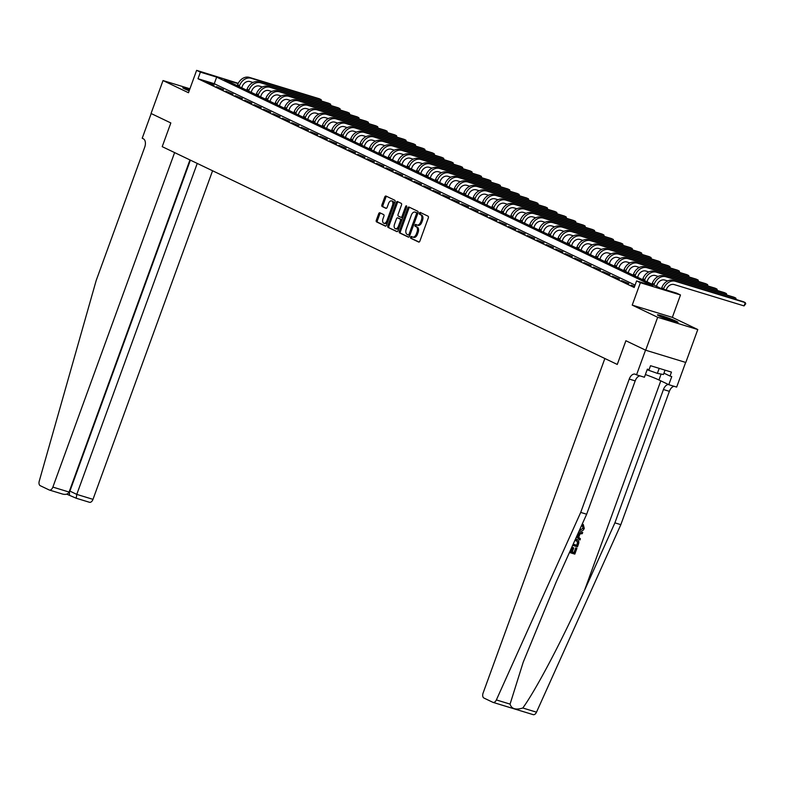 <?xml version="1.0" encoding="UTF-8"?>
<svg xmlns="http://www.w3.org/2000/svg" width="785" height="785" viewBox="0 0 785 785"><rect width="100%" height="100%" fill="white"/><g stroke="black" fill="none" stroke-linecap="round" stroke-linejoin="round"><path stroke-width="1.18" d="M410.604 237.129A0.962 0.569 -73 0 0 410.8 238.287L418.66 242.045A1.384 0.814 -73 0 0 418.729 242.074A1.384 0.814 -73 0 0 419.867 241.113L428.335 217.847A1.384 0.814 -73 0 0 428.07 216.199L420.201 212.431A0.962 0.569 -73 0 0 419.543 214.246L420.564 214.727A4.416 2.61 -73 0 1 421.427 219.996L420.721 221.939A4.416 2.61 -73 0 1 417.061 225.03A4.416 2.61 -73 0 1 416.845 224.942L415.834 224.451A0.962 0.569 -73 0 0 415.167 226.266L416.187 226.747A4.416 2.61 -73 0 1 417.051 232.017L416.344 233.959A4.416 2.61 -73 0 1 412.684 237.05A4.416 2.61 -73 0 1 412.468 236.962L411.458 236.471A0.962 0.569 -73 0 0 410.604 237.129M412.184 236.825A0.962 0.569 -73 0 0 411.88 238.62L419.072 242.055M420.937 212.784A0.962 0.569 -73 0 0 420.632 214.57L421.653 215.061L420.564 214.727M416.56 224.804A0.962 0.569 -73 0 0 416.256 226.59L417.277 227.081L416.187 226.747M189.676 89.441A10.961 0.785 20 0 0 182.777 87.714A10.961 0.785 20 0 0 184.622 88.882A10.961 0.785 20 0 0 189.175 90.825M659.282 316.051A10.961 0.785 20 0 0 670.694 320.506A10.961 0.785 20 0 0 678.034 322.39A10.961 0.785 20 0 0 676.199 321.222A10.961 0.785 20 0 0 664.787 316.767A10.961 0.785 20 0 0 657.438 314.893A10.961 0.785 20 0 0 659.282 316.051M379.901 212.794A1.384 0.814 -73 0 0 379.832 212.774A1.384 0.814 -73 0 0 378.694 213.736L376.309 220.261A1.384 0.814 -73 0 0 376.584 221.91L385.317 226.09A1.384 0.814 -73 0 0 385.386 226.119A1.384 0.814 -73 0 0 386.524 225.148L394.992 201.882A1.384 0.814 -73 0 0 394.727 200.234L385.994 196.054A1.384 0.814 -73 0 0 385.926 196.034A1.384 0.814 -73 0 0 384.778 196.996L381.912 204.885A1.384 0.814 -73 0 0 382.177 206.524L385.916 208.319A1.384 0.814 -73 0 0 385.984 208.339A1.384 0.814 -73 0 0 387.133 207.377L388.555 203.472A3.689 2.178 -73 0 1 391.607 200.891A3.689 2.178 -73 0 1 392.51 205.366L386.936 220.683A3.689 2.178 -73 0 1 383.885 223.264A3.689 2.178 -73 0 1 382.982 218.789L383.904 216.238A1.384 0.814 -73 0 0 383.639 214.59L379.901 212.794M635.075 285.102L214.266 83.701L197.997 78.735L200.391 72.151L196.623 70.346L238.257 83.328M189.95 159.934L69.08 492.048C67.863 494.295 65.538 494.923 62.123 493.922L49.377 490.036A4.219 2.492 -73 0 1 49.17 489.958L40.231 485.689A4.219 2.492 -73 0 1 39.25 481.146L96.182 280.51L144.715 147.178A7.026 4.151 -73 0 0 143.341 138.788L142.213 138.248L151.191 113.55L170.836 122.951L151.044 113.482L163.025 80.561L188.478 92.738L196.623 70.346M645.682 350.218L657.673 317.287L697.786 329.543L685.805 362.464L645.682 350.218L625.89 340.739L617.265 364.446L162.21 146.658L170.836 122.951L162.21 146.658L174.613 152.594L52.87 487.092L69.08 492.048M697.786 329.543L672.343 317.366L632.219 305.11L657.673 317.287M632.219 305.11L640.364 282.728L636.596 280.922L652.865 285.887L216.66 77.116L200.391 72.151M197.997 78.735L634.202 287.506L636.596 280.922M399.329 231.281A1.384 0.814 -73 0 0 399.604 232.929L408.337 237.109A1.384 0.814 -73 0 0 408.406 237.129A1.384 0.814 -73 0 0 409.544 236.167L418.012 212.902A1.384 0.814 -73 0 0 417.748 211.253L409.014 207.073A1.384 0.814 -73 0 0 408.946 207.044A1.384 0.814 -73 0 0 407.798 208.015L399.329 231.281L400.419 231.614A1.384 0.814 -73 0 0 400.684 233.263L408.75 237.119M396.827 231.595L388.094 227.414A1.384 0.814 -73 0 1 387.819 225.776L396.288 202.501A1.384 0.814 -73 0 1 397.436 201.539A1.384 0.814 -73 0 1 397.504 201.568L401.243 203.354A1.384 0.814 -73 0 1 401.508 205.003L398.073 214.442A1.384 0.814 -73 0 0 398.348 216.081L400.821 217.268A1.384 0.814 -73 0 0 400.89 217.298A1.384 0.814 -73 0 0 402.038 216.336L405.609 206.514A0.962 0.569 -73 0 1 406.65 207.005L398.034 230.662A1.384 0.814 -73 0 1 396.896 231.624A1.384 0.814 -73 0 1 396.827 231.595L396.965 231.644M189.921 88.774L163.025 80.561M634.623 286.348L631.062 285.112L634.476 286.741M628.863 283.591L621.632 280.598L628.863 283.591M619.443 279.077L612.212 276.084L619.443 279.077M610.014 274.573L602.782 271.571L610.014 274.573M600.594 270.06L593.352 267.067L600.594 270.06M591.164 265.546L583.932 262.553L591.164 265.546M581.744 261.032L574.502 258.039L581.744 261.032M572.314 256.528L565.082 253.535L572.314 256.528M562.894 252.014L555.652 249.022L562.894 252.014M553.464 247.501L546.232 244.508L553.464 247.501M544.044 242.997L536.803 239.994L544.044 242.997M534.614 238.483L527.383 235.49L534.614 238.483M525.185 233.969L517.953 230.976L525.185 233.969M515.765 229.456L508.533 226.463L515.765 229.456M506.335 224.952L499.103 221.959L506.335 224.952M496.915 220.438L489.683 217.445L496.915 220.438M487.485 215.924L480.253 212.931L487.485 215.924M478.065 211.42L470.823 208.417L478.065 211.42M468.635 206.906L461.403 203.914L468.635 206.906M459.215 202.393L451.974 199.4L459.215 202.393M449.785 197.879L442.554 194.886L449.785 197.879M440.365 193.375L433.124 190.382L440.365 193.375M430.936 188.861L423.704 185.868L430.936 188.861M421.516 184.347L414.274 181.355L421.516 184.347M412.086 179.844L404.854 176.841L412.086 179.844M402.656 175.33L395.424 172.337L402.656 175.33M393.236 170.816L386.004 167.823L393.236 170.816M383.806 166.302L376.574 163.309L383.806 166.302M374.386 161.798L367.144 158.805L374.386 161.798M364.956 157.285L357.724 154.292L364.956 157.285M355.536 152.771L348.295 149.778L355.536 152.771M346.106 148.257L338.875 145.264L346.106 148.257M336.686 143.753L329.445 140.76L336.686 143.753M327.257 139.239L320.025 136.247L327.257 139.239M317.837 134.726L310.595 131.733L317.837 134.726M308.407 130.222L301.175 127.229L308.407 130.222M298.977 125.708L291.745 122.715L298.977 125.708M289.557 121.194L282.325 118.201L289.557 121.194M280.127 116.68L272.895 113.688L280.127 116.68M270.707 112.176L263.475 109.184L270.707 112.176M261.277 107.663L254.046 104.67L261.277 107.663M251.857 103.149L244.616 100.156L251.857 103.149M242.428 98.645L235.196 95.652L242.428 98.645M233.008 94.131L225.766 91.138L233.008 94.131M223.578 89.618L216.346 86.625L223.578 89.618M214.158 85.104L206.916 82.111L214.158 85.104M238.09 83.661L224.255 79.442L660.45 288.203L676.719 293.178L680.487 294.974L640.364 282.728M672.343 317.366L680.487 294.974M214.266 83.701L216.66 77.116M413.558 237.296A4.416 2.61 -73 0 0 413.774 237.374A4.416 2.61 -73 0 0 417.434 234.293L416.344 233.959M417.277 227.081A4.416 2.61 -73 0 1 418.14 232.35L417.434 234.293M417.934 225.275A4.416 2.61 -73 0 0 418.15 225.354A4.416 2.61 -73 0 0 421.81 222.273L420.721 221.939M421.653 215.061A4.416 2.61 -73 0 1 422.516 220.33L421.81 222.273M409.682 207.397A1.384 0.814 -73 0 0 408.887 208.349L400.419 231.614M408.18 234.911A0.962 0.569 -73 0 0 409.024 234.254L416.462 213.824A0.962 0.569 -73 0 0 416.276 212.676L415.196 212.156A4.416 2.61 -73 0 0 414.98 212.078A4.416 2.61 -73 0 0 411.32 215.168L406.247 229.122A4.416 2.61 -73 0 0 407.111 234.391L408.18 234.911M408.278 234.941L409.26 235.235A0.962 0.569 -73 0 0 410.113 234.578L409.024 234.254M415.844 212.352A4.416 2.61 -73 0 1 416.07 212.411A4.416 2.61 -73 0 1 416.286 212.49L417.355 213.01A0.962 0.569 -73 0 1 417.541 214.158L410.113 234.578M397.239 231.614L388.094 227.414M398.172 201.882A1.384 0.814 -73 0 0 397.377 202.834L388.909 226.1A1.384 0.814 -73 0 0 389.174 227.748M400.958 217.317L401.91 217.602A1.384 0.814 -73 0 0 401.979 217.631A1.384 0.814 -73 0 0 403.117 216.66L406.699 206.838A0.962 0.569 -73 0 0 406.699 206.838L405.609 206.514M394.512 224.225A3.689 2.178 -73 0 0 395.414 228.71A3.689 2.178 -73 0 0 398.466 226.129L400.438 220.732A1.384 0.814 -73 0 0 400.164 219.084L397.681 217.896A1.384 0.814 -73 0 0 397.622 217.867A1.384 0.814 -73 0 0 396.474 218.829L394.512 224.225M395.414 228.71L396.494 229.034A3.689 2.178 -73 0 0 399.555 226.453L398.466 226.129M398.633 218.181A1.384 0.814 -73 0 1 398.701 218.201A1.384 0.814 -73 0 1 398.77 218.23L401.253 219.417A1.384 0.814 -73 0 1 401.518 221.056L399.555 226.453M383.885 223.264L384.964 223.597A3.689 2.178 -73 0 0 388.025 221.017L386.936 220.683M391.607 200.891L392.696 201.215A3.689 2.178 -73 0 1 393.599 205.699L388.025 221.017M386.662 196.378A1.384 0.814 -73 0 0 385.867 197.329L383.001 205.209A1.384 0.814 -73 0 0 383.266 206.857L386.338 208.329M380.568 213.118A1.384 0.814 -73 0 0 379.773 214.069L377.399 220.595A1.384 0.814 -73 0 0 377.663 222.243L385.729 226.1M666.19 289.959L666.357 289.498A7.026 5.642 -64.4 0 1 674.178 284.562L744.062 305.905L745.269 302.617L675.375 281.275A10.539 8.468 115.6 0 0 663.649 288.664L663.482 289.125M744.062 305.905L745.75 303.766L745.269 302.617L743.375 301.715L673.491 280.373A10.539 8.468 115.6 0 0 661.765 287.761L661.49 288.517M569.939 551.384L571.47 551.855L572.981 547.704L573.737 547.93L572.226 552.081L574.473 552.768L576.582 548.175A18.3 1.315 20 0 0 575.719 547.891L574.021 552.552A18.3 1.315 20 0 0 572.255 551.992M573.737 547.93L573.129 547.645A18.3 1.315 20 0 0 572.383 547.41L570.872 551.57A18.3 1.315 20 0 0 569.979 551.306M576.582 539.295L575.945 539.04L576.582 539.285M579.958 529.904L583.481 528.266L582.666 525.558L583.284 524.508L582.715 524.233L582.077 525.273L583.049 528.06L580.871 529.796M580.714 512.409L629.246 379.076A7.026 4.151 107 0 1 635.075 374.16A7.026 4.151 107 0 1 635.418 374.298L636.547 374.837L645.535 350.139L625.89 340.739L617.265 364.446L604.862 358.51L483.109 693.008A4.219 2.492 -73 0 0 483.933 698.042L492.872 702.32A4.219 2.492 -73 0 0 493.078 702.398A4.219 2.492 -73 0 0 496.375 699.926L580.714 512.409L586.66 514.224L556.261 581.803L523.212 662.206L510.073 704.106C511.477 708.894 515.725 710.189 522.81 708.001C536.332 689.397 563.316 637.979 584.511 590.428L614.9 522.849L663.433 389.517A7.026 4.151 107 0 1 668.398 384.493M576.445 536.93L579.958 540.002L576.533 536.734M578.143 533.152L582.696 532.465L578.329 532.75M614.9 522.849L620.837 524.665L669.369 391.332A7.026 4.151 107 0 1 674.158 386.318M639.971 375.878A7.026 4.151 107 0 0 635.183 380.892L586.66 514.224M522.81 708.001L536.498 712.181L620.837 524.665M636.547 374.837L644.407 377.232L647.36 369.136L649.087 369.666L650.529 365.712L671.46 372.11L670.017 376.054L671.754 376.584L668.81 384.689L676.67 387.093L685.648 362.415M645.388 374.553A15.808 1.138 -160 0 1 658.968 379.979L668.81 384.689M536.498 712.181A4.219 2.492 107 0 1 533.201 714.654A4.219 2.492 107 0 1 532.995 714.566M663.943 373.15L670.017 376.054M582.666 525.558L582.077 525.273M583.284 524.508L584.276 528.393C583.216 530.768 581.646 531.641 579.556 531.023L579.163 530.886M582.696 532.465L582.264 533.653L579.938 533.937L578.712 537.303L580.39 538.814L579.958 540.002M576.975 535.743L578.084 536.744L579.065 534.045L577.662 534.222M578.329 534.134L577.554 536.263M575.444 539.138L576.543 539.334C578.633 539.952 579.281 541.513 578.506 543.985L577.475 546.821L572.658 545.349M573.148 544.26L577.132 545.477L577.937 541.836L574.944 540.266M576.749 540.679L576.121 540.443M577.132 545.477L576.681 545.261A18.3 1.315 20 0 0 573.187 544.172M577.721 543.848L577.269 543.632L576.681 545.261M577.937 541.836L577.436 541.601L577.269 543.632M576.916 548.342L574.816 554.112L569.449 552.473M572.981 547.704L572.383 547.41M571.47 551.855L570.872 551.57M197.241 163.427L76.773 494.393L92.993 499.348A4.219 2.492 107 0 1 89.5 502.292A4.219 2.492 107 0 1 89.284 502.214M212.578 170.767L92.993 499.348M49.377 490.036A4.219 2.492 -73 0 0 52.87 487.092M190.382 160.14L69.914 491.106L76.773 494.393L76.224 498.239L89.5 502.292M66.715 494.148L76.224 498.239M69.472 494.972L69.463 490.978M656.456 286.289L656.937 284.984A7.026 5.642 -64.4 0 1 664.758 280.059L667.692 280.951M735.408 299.281L735.839 298.104L733.955 297.201L664.071 275.859A10.539 8.468 115.6 0 0 652.335 283.257L652.011 284.16M736.222 299.527L735.839 298.104L665.955 276.762A10.539 8.468 115.6 0 0 654.219 284.15L653.895 285.063M647.036 281.786L647.507 280.471A7.026 5.642 -64.4 0 1 655.328 275.545L658.262 276.438M725.988 294.767L726.419 293.6L724.526 292.697L654.641 271.345A10.539 8.468 115.6 0 0 642.915 278.744L642.581 279.656M726.802 295.023L726.419 293.6L656.525 272.248A10.539 8.468 115.6 0 0 644.799 279.646L644.465 280.559M637.606 277.272L638.087 275.957A7.026 5.642 -64.4 0 1 645.898 271.031L648.842 271.934M716.558 290.264L716.99 289.086L715.106 288.183L645.211 266.841A10.539 8.468 115.6 0 0 633.485 274.23L633.161 275.142M717.372 290.509L716.99 289.086L647.105 267.744A10.539 8.468 115.6 0 0 635.369 275.133L635.045 276.045M628.186 272.758L628.657 271.453A7.026 5.642 -64.4 0 1 636.478 266.517L639.412 267.42M707.138 285.75L707.56 284.572L705.676 283.67L635.791 262.327A10.539 8.468 115.6 0 0 624.065 269.716L623.732 270.629M707.952 285.995L707.56 284.572L637.675 263.23A10.539 8.468 115.6 0 0 625.949 270.619L625.616 271.531M674.717 321.781A10.892 0.785 20 0 0 660.371 316.561M647.144 369.735L657.379 373.366L663.443 374.514L665.032 370.147M659.194 368.361L657.379 373.366M661.362 316.983A9.489 0.677 -160 0 1 673.687 321.477M186.702 89.814A9.489 0.677 -160 0 1 189.254 90.609M189.293 90.501A10.892 0.785 20 0 0 185.711 89.382M618.757 268.254L619.237 266.939A7.026 5.642 -64.4 0 1 627.048 262.013L629.992 262.906M697.708 281.236L698.14 280.059L696.256 279.156L626.361 257.814A10.539 8.468 115.6 0 0 614.635 265.212L614.302 266.115M698.522 281.481L698.14 280.059L628.245 258.716A10.539 8.468 115.6 0 0 616.519 266.115L616.196 267.018M609.327 263.74L609.808 262.425A7.026 5.642 -64.4 0 1 617.628 257.5L620.562 258.393M688.288 276.722L688.71 275.555L686.826 274.652L616.941 253.31A10.539 8.468 115.6 0 0 605.215 260.698L604.882 261.611M689.102 276.977L688.71 275.555L618.825 254.203A10.539 8.468 115.6 0 0 607.099 261.601L606.766 262.514M599.907 259.227L600.388 257.922A7.026 5.642 -64.4 0 1 608.198 252.986L611.142 253.889M678.858 272.218L679.29 271.041L677.406 270.138L607.511 248.796A10.539 8.468 115.6 0 0 595.786 256.185L595.452 257.097M679.673 272.464L679.29 271.041L609.395 249.699A10.539 8.468 115.6 0 0 597.67 257.087L597.336 258M590.477 254.713L590.958 253.408A7.026 5.642 -64.4 0 1 598.778 248.482L601.712 249.375M669.438 267.705L669.86 266.527L667.976 265.624L598.091 244.282A10.539 8.468 115.6 0 0 586.366 251.681L586.032 252.584M670.243 267.95L669.86 266.527L599.976 245.185A10.539 8.468 115.6 0 0 588.25 252.574L587.916 253.486M581.057 250.209L581.528 248.894A7.026 5.642 -64.4 0 1 589.349 243.968L592.283 244.861M660.008 263.191L660.44 262.023L658.556 261.12L588.662 239.768A10.539 8.468 115.6 0 0 576.936 247.167L576.602 248.08M660.823 263.446L660.44 262.023L590.546 240.671A10.539 8.468 115.6 0 0 578.82 248.07L578.486 248.982M571.627 245.695L572.108 244.38A7.026 5.642 -64.4 0 1 579.929 239.454L582.862 240.357M650.588 258.687L651.01 257.509L649.126 256.607L579.242 235.264A10.539 8.468 115.6 0 0 567.506 242.653L567.182 243.566M651.393 258.932L651.01 257.509L581.126 236.167A10.539 8.468 115.6 0 0 569.4 243.556L569.066 244.469M562.207 241.181L562.678 239.876A7.026 5.642 -64.4 0 1 570.499 234.941L573.433 235.843M641.159 254.173L641.59 252.996L639.706 252.093L569.812 230.751A10.539 8.468 115.6 0 0 558.086 238.14L557.752 239.052M641.973 254.418L641.59 252.996L571.696 231.654A10.539 8.468 115.6 0 0 559.97 239.042L559.636 239.955M552.777 236.677L553.258 235.363A7.026 5.642 -64.4 0 1 561.079 230.437L564.013 231.33M631.739 249.659L632.16 248.482L630.277 247.579L560.392 226.237A10.539 8.468 115.6 0 0 548.656 233.636L548.332 234.538M632.543 249.905L632.16 248.482L562.276 227.14A10.539 8.468 115.6 0 0 550.55 234.538L550.216 235.441M543.357 232.164L543.828 230.849A7.026 5.642 -64.4 0 1 551.649 225.923L554.583 226.816M622.309 245.146L622.74 243.978L620.847 243.075L550.962 221.733A10.539 8.468 115.6 0 0 539.236 229.122L538.903 230.034M623.123 245.401L622.74 243.978L552.846 222.626A10.539 8.468 115.6 0 0 541.12 230.025L540.786 230.937M533.928 227.65L534.408 226.345A7.026 5.642 -64.4 0 1 542.229 221.409L545.163 222.312M612.879 240.642L613.311 239.464L611.427 238.561L541.542 217.219A10.539 8.468 115.6 0 0 529.806 224.608L529.482 225.521M613.693 240.887L613.311 239.464L543.426 218.122A10.539 8.468 115.6 0 0 531.69 225.511L531.366 226.423M524.508 223.136L524.979 221.831A7.026 5.642 -64.4 0 1 532.799 216.905L535.733 217.798M603.459 236.128L603.881 234.95L601.997 234.048L532.112 212.706A10.539 8.468 115.6 0 0 520.386 220.104L520.053 221.007M604.273 236.373L603.881 234.95L533.996 213.608A10.539 8.468 115.6 0 0 522.27 220.997L521.937 221.91M515.078 218.632L515.559 217.317A7.026 5.642 -64.4 0 1 523.369 212.392L526.313 213.285M594.029 231.614L594.461 230.437L592.577 229.544L522.682 208.192A10.539 8.468 115.6 0 0 510.957 215.59L510.623 216.503M594.844 231.869L594.461 230.437L524.576 209.095A10.539 8.468 115.6 0 0 512.841 216.493L512.517 217.406M505.648 214.119L506.129 212.804A7.026 5.642 -64.4 0 1 513.949 207.878L516.883 208.781M584.609 227.11L585.031 225.933L583.147 225.03L513.262 203.688A10.539 8.468 115.6 0 0 501.536 211.077L501.203 211.989M585.424 227.356L585.031 225.933L515.146 204.591A10.539 8.468 115.6 0 0 503.42 211.979L503.087 212.892M496.228 209.605L496.709 208.3A7.026 5.642 -64.4 0 1 504.519 203.364L507.463 204.267M575.179 222.597L575.611 221.419L573.727 220.516L503.833 199.174A10.539 8.468 115.6 0 0 492.107 206.563L491.773 207.475M575.994 222.842L575.611 221.419L505.717 200.077A10.539 8.468 115.6 0 0 493.991 207.466L493.657 208.378M486.798 205.101L487.279 203.786A7.026 5.642 -64.4 0 1 495.099 198.86L498.033 199.753M565.759 218.083L566.181 216.905L564.297 216.003L494.413 194.66A10.539 8.468 115.6 0 0 482.687 202.059L482.353 202.962M566.564 218.328L566.181 216.905L496.297 195.563A10.539 8.468 115.6 0 0 484.571 202.962L484.237 203.864M477.378 200.587L477.849 199.272A7.026 5.642 -64.4 0 1 485.67 194.346L488.613 195.239M556.33 213.569L556.761 212.401L554.877 211.499L484.983 190.156A10.539 8.468 115.6 0 0 473.257 197.545L472.923 198.458M557.144 213.824L556.761 212.401L486.867 191.049A10.539 8.468 115.6 0 0 475.141 198.448L474.807 199.361M467.948 196.073L468.429 194.768A7.026 5.642 -64.4 0 1 476.25 189.833L479.184 190.735M546.909 209.065L547.331 207.888L545.447 206.985L475.563 185.643A10.539 8.468 115.6 0 0 463.837 193.031L463.503 193.944M547.714 209.31L547.331 207.888L477.447 186.545A10.539 8.468 115.6 0 0 465.721 193.934L465.387 194.847M458.528 191.56L458.999 190.255A7.026 5.642 -64.4 0 1 466.82 185.329L469.754 186.222M537.48 204.551L537.911 203.374L536.027 202.471L466.133 181.129A10.539 8.468 115.6 0 0 454.407 188.528L454.073 189.43M538.294 204.797L537.911 203.374L468.017 182.032A10.539 8.468 115.6 0 0 456.291 189.42L455.957 190.333M449.099 187.056L449.579 185.741A7.026 5.642 -64.4 0 1 457.4 180.815L460.334 181.708M528.06 200.038L528.482 198.86L526.598 197.967L456.713 176.615A10.539 8.468 115.6 0 0 444.977 184.014L444.653 184.926M528.864 200.293L528.482 198.86L458.597 177.518A10.539 8.468 115.6 0 0 446.871 184.917L446.537 185.829M439.678 182.542L440.149 181.227A7.026 5.642 -64.4 0 1 447.97 176.301L450.904 177.204M518.63 195.534L519.062 194.356L517.168 193.453L447.283 172.111A10.539 8.468 115.6 0 0 435.557 179.5L435.224 180.413M519.444 195.779L519.062 194.356L449.167 173.014A10.539 8.468 115.6 0 0 437.441 180.403L437.108 181.315M430.249 178.028L430.729 176.723A7.026 5.642 -64.4 0 1 438.55 171.787L441.484 172.69M509.2 191.02L509.632 189.842L507.748 188.94L437.863 167.597A10.539 8.468 115.6 0 0 426.127 174.986L425.804 175.899M510.014 191.265L509.632 189.842L439.747 168.5A10.539 8.468 115.6 0 0 428.011 175.889L427.688 176.802M420.829 173.514L421.3 172.209A7.026 5.642 -64.4 0 1 429.12 167.283L432.054 168.176M499.78 186.506L500.212 185.329L498.318 184.426L428.433 163.084A10.539 8.468 115.6 0 0 416.707 170.482L416.374 171.385M500.594 186.751L500.212 185.329L430.317 163.987A10.539 8.468 115.6 0 0 418.591 171.385L418.258 172.288M411.399 169.011L411.88 167.696A7.026 5.642 -64.4 0 1 419.69 162.77L422.634 163.663M490.35 181.992L490.782 180.825L488.898 179.922L419.004 158.57A10.539 8.468 115.6 0 0 407.278 165.969L406.954 166.881M491.165 182.248L490.782 180.825L420.897 159.473A10.539 8.468 115.6 0 0 409.162 166.871L408.838 167.784M401.979 164.497L402.45 163.192A7.026 5.642 -64.4 0 1 410.27 158.256L413.204 159.159M480.93 177.488L481.352 176.311L479.468 175.408L409.584 154.066A10.539 8.468 115.6 0 0 397.858 161.455L397.524 162.367M481.745 177.734L481.352 176.311L411.468 154.969A10.539 8.468 115.6 0 0 399.742 162.358L399.408 163.27M392.549 159.983L393.03 158.678A7.026 5.642 -64.4 0 1 400.841 153.752L403.784 154.645M471.5 172.975L471.932 171.797L470.048 170.894L400.154 149.552A10.539 8.468 115.6 0 0 388.428 156.951L388.094 157.854M472.315 173.22L471.932 171.797L402.038 150.455A10.539 8.468 115.6 0 0 390.312 157.844L389.988 158.756M383.119 155.479L383.6 154.164A7.026 5.642 -64.4 0 1 391.421 149.238L394.355 150.131M462.08 168.461L462.502 167.283L460.618 166.391L390.734 145.039A10.539 8.468 115.6 0 0 379.008 152.437L378.674 153.35M462.895 168.716L462.502 167.283L392.618 145.941A10.539 8.468 115.6 0 0 380.892 153.34L380.558 154.252M373.699 150.965L374.18 149.65A7.026 5.642 -64.4 0 1 381.991 144.725L384.935 145.618M452.651 163.957L453.082 162.78L451.198 161.877L381.304 140.535A10.539 8.468 115.6 0 0 369.578 147.923L369.244 148.836M453.465 164.202L453.082 162.78L383.188 141.437A10.539 8.468 115.6 0 0 371.462 148.826L371.128 149.739M364.269 146.452L364.75 145.146A7.026 5.642 -64.4 0 1 372.571 140.211L375.505 141.114M443.231 159.443L443.653 158.266L441.769 157.363L371.884 136.021A10.539 8.468 115.6 0 0 360.158 143.41L359.824 144.322M444.035 159.689L443.653 158.266L373.768 136.924A10.539 8.468 115.6 0 0 362.042 144.312L361.708 145.225M354.849 141.938L355.32 140.633A7.026 5.642 -64.4 0 1 363.141 135.707L366.075 136.6M433.801 154.93L434.233 153.752L432.349 152.849L362.454 131.507A10.539 8.468 115.6 0 0 350.728 138.906L350.395 139.808M434.615 155.175L434.233 153.752L364.338 132.41A10.539 8.468 115.6 0 0 352.612 139.808L352.279 140.711M345.42 137.434L345.9 136.119A7.026 5.642 -64.4 0 1 353.721 131.193L356.655 132.086M424.381 150.416L424.803 149.248L422.919 148.345L353.034 126.993A10.539 8.468 115.6 0 0 341.298 134.392L340.975 135.305M425.185 150.671L424.803 149.248L354.918 127.896A10.539 8.468 115.6 0 0 343.192 135.295L342.859 136.207M336 132.92L336.471 131.615A7.026 5.642 -64.4 0 1 344.291 126.679L347.225 127.582M414.951 145.912L415.383 144.734L413.499 143.832L343.604 122.489A10.539 8.468 115.6 0 0 331.878 129.878L331.545 130.791M415.765 146.157L415.383 144.734L345.488 123.392A10.539 8.468 115.6 0 0 333.762 130.781L333.429 131.694M326.57 128.406L327.051 127.101A7.026 5.642 -64.4 0 1 334.871 122.175L337.805 123.068M405.531 141.398L405.953 140.221L404.069 139.318L334.184 117.976A10.539 8.468 115.6 0 0 322.449 125.364L322.125 126.277M406.336 141.643L405.953 140.221L336.068 118.878A10.539 8.468 115.6 0 0 324.342 126.267L324.009 127.18M317.15 123.902L317.621 122.588A7.026 5.642 -64.4 0 1 325.441 117.662L328.375 118.555M396.101 136.884L396.533 135.707L394.639 134.814L324.754 113.462A10.539 8.468 115.6 0 0 313.029 120.861L312.695 121.773M396.916 137.139L396.533 135.707L326.638 114.365A10.539 8.468 115.6 0 0 314.913 121.763L314.579 122.676M307.72 119.389L308.201 118.074A7.026 5.642 -64.4 0 1 316.021 113.148L318.955 114.041M386.671 132.38L387.103 131.203L385.219 130.3L315.334 108.958A10.539 8.468 115.6 0 0 303.599 116.347L303.275 117.259M387.486 132.626L387.103 131.203L317.218 109.861A10.539 8.468 115.6 0 0 305.483 117.25L305.159 118.162M298.3 114.875L298.771 113.57A7.026 5.642 -64.4 0 1 306.592 108.634L309.525 109.537M377.251 127.867L377.673 126.689L375.789 125.786L305.905 104.444A10.539 8.468 115.6 0 0 294.179 111.833L293.845 112.746M378.066 128.112L377.673 126.689L307.789 105.347A10.539 8.468 115.6 0 0 296.063 112.736L295.729 113.648M288.87 110.361L289.351 109.056A7.026 5.642 -64.4 0 1 297.162 104.13L300.105 105.023M367.822 123.353L368.253 122.175L366.369 121.273L296.475 99.93A10.539 8.468 115.6 0 0 284.749 107.329L284.415 108.232M368.636 123.598L368.253 122.175L298.369 100.833A10.539 8.468 115.6 0 0 286.633 108.232L286.309 109.135M279.44 105.857L279.921 104.542A7.026 5.642 -64.4 0 1 287.742 99.616L290.676 100.509M358.402 118.839L358.823 117.671L356.939 116.769L287.055 95.417A10.539 8.468 115.6 0 0 275.329 102.815L274.995 103.728M359.216 119.094L358.823 117.671L288.939 96.319A10.539 8.468 115.6 0 0 277.213 103.718L276.879 104.631M270.02 101.343L270.501 100.038A7.026 5.642 -64.4 0 1 278.312 95.103L281.256 96.005M348.972 114.335L349.403 113.158L347.519 112.255L277.625 90.913A10.539 8.468 115.6 0 0 265.899 98.302L265.565 99.214M349.786 114.581L349.403 113.158L279.509 91.816A10.539 8.468 115.6 0 0 267.783 99.204L267.45 100.117M260.591 96.83L261.071 95.525A7.026 5.642 -64.4 0 1 268.892 90.599L271.826 91.492M339.552 109.822L339.974 108.644L338.09 107.741L268.205 86.399A10.539 8.468 115.6 0 0 256.479 93.788L256.146 94.7M340.356 110.067L339.974 108.644L270.089 87.302A10.539 8.468 115.6 0 0 258.363 94.691L258.029 95.603M251.171 92.326L251.642 91.011A7.026 5.642 -64.4 0 1 259.462 86.085L262.406 86.978M330.122 105.308L330.554 104.13L328.67 103.237L258.775 81.885A10.539 8.468 115.6 0 0 247.049 89.284L246.716 90.197M330.936 105.563L330.554 104.13L260.659 82.788A10.539 8.468 115.6 0 0 248.933 90.187L248.6 91.089M241.741 87.812L242.222 86.497A7.026 5.642 -64.4 0 1 250.042 81.571L252.976 82.464M320.702 100.804L321.124 99.626L319.24 98.724L249.355 77.381A10.539 8.468 115.6 0 0 237.629 84.77L237.296 85.683M321.507 101.049L321.124 99.626L251.239 78.284A10.539 8.468 115.6 0 0 239.513 85.673L239.18 86.585M411.88 238.62L410.8 238.287M420.632 214.57L419.543 214.246M416.256 226.59L415.167 226.266M418.14 232.35L417.051 232.017M422.516 220.33L421.427 219.996M408.887 208.349L407.798 208.015M400.684 233.263L399.604 232.929M417.541 214.158L416.462 213.824M417.355 213.01L416.276 212.676M416.286 212.49L415.196 212.156M388.909 226.1L387.819 225.776M397.377 202.834L396.288 202.501M403.117 216.66L402.038 216.336M401.518 221.056L400.438 220.732M401.253 219.417L400.164 219.084M398.77 218.23L397.681 217.896M393.599 205.699L392.51 205.366M383.266 206.857L382.177 206.524M383.001 205.209L381.912 204.885M385.867 197.329L384.778 196.996M377.663 222.243L376.584 221.91M377.399 220.595L376.309 220.261M379.773 214.069L378.694 213.736M663.649 288.664L661.765 287.761M675.375 281.275L673.491 280.373M584.511 590.428L660.793 380.853M663.433 389.517L669.369 391.332M635.183 380.892L629.246 379.076M496.375 699.926L510.073 704.106M661.117 374.072L658.968 379.979M654.219 284.15L652.335 283.257M665.955 276.762L664.071 275.859M644.799 279.646L642.915 278.744M656.525 272.248L654.641 271.345M635.369 275.133L633.485 274.23M647.105 267.744L645.211 266.841M625.949 270.619L624.065 269.716M637.675 263.23L635.791 262.327M616.519 266.115L614.635 265.212M628.245 258.716L626.361 257.814M607.099 261.601L605.215 260.698M618.825 254.203L616.941 253.31M597.67 257.087L595.786 256.185M609.395 249.699L607.511 248.796M588.25 252.574L586.366 251.681M599.976 245.185L598.091 244.282M578.82 248.07L576.936 247.167M590.546 240.671L588.662 239.768M569.4 243.556L567.506 242.653M581.126 236.167L579.242 235.264M559.97 239.042L558.086 238.14M571.696 231.654L569.812 230.751M550.55 234.538L548.656 233.636M562.276 227.14L560.392 226.237M541.12 230.025L539.236 229.122M552.846 222.626L550.962 221.733M531.69 225.511L529.806 224.608M543.426 218.122L541.542 217.219M522.27 220.997L520.386 220.104M533.996 213.608L532.112 212.706M512.841 216.493L510.957 215.59M524.576 209.095L522.682 208.192M503.42 211.979L501.536 211.077M515.146 204.591L513.262 203.688M493.991 207.466L492.107 206.563M505.717 200.077L503.833 199.174M484.571 202.962L482.687 202.059M496.297 195.563L494.413 194.66M475.141 198.448L473.257 197.545M486.867 191.049L484.983 190.156M465.721 193.934L463.837 193.031M477.447 186.545L475.563 185.643M456.291 189.42L454.407 188.528M468.017 182.032L466.133 181.129M446.871 184.917L444.977 184.014M458.597 177.518L456.713 176.615M437.441 180.403L435.557 179.5M449.167 173.014L447.283 172.111M428.011 175.889L426.127 174.986M439.747 168.5L437.863 167.597M418.591 171.385L416.707 170.482M430.317 163.987L428.433 163.084M409.162 166.871L407.278 165.969M420.897 159.473L419.004 158.57M399.742 162.358L397.858 161.455M411.468 154.969L409.584 154.066M390.312 157.844L388.428 156.951M402.038 150.455L400.154 149.552M380.892 153.34L379.008 152.437M392.618 145.941L390.734 145.039M371.462 148.826L369.578 147.923M383.188 141.437L381.304 140.535M362.042 144.312L360.158 143.41M373.768 136.924L371.884 136.021M352.612 139.808L350.728 138.906M364.338 132.41L362.454 131.507M343.192 135.295L341.298 134.392M354.918 127.896L353.034 126.993M333.762 130.781L331.878 129.878M345.488 123.392L343.604 122.489M324.342 126.267L322.449 125.364M336.068 118.878L334.184 117.976M314.913 121.763L313.029 120.861M326.638 114.365L324.754 113.462M305.483 117.25L303.599 116.347M317.218 109.861L315.334 108.958M296.063 112.736L294.179 111.833M307.789 105.347L305.905 104.444M286.633 108.232L284.749 107.329M298.369 100.833L296.475 99.93M277.213 103.718L275.329 102.815M288.939 96.319L287.055 95.417M267.783 99.204L265.899 98.302M279.509 91.816L277.625 90.913M258.363 94.691L256.479 93.788M270.089 87.302L268.205 86.399M248.933 90.187L247.049 89.284M260.659 82.788L258.775 81.885M239.513 85.673L237.629 84.77M251.239 78.284L249.355 77.381M413.774 237.374L412.684 237.05M418.15 225.354L417.061 225.03M409.309 235.255L408.229 234.931M416.07 212.411L414.98 212.078M401.979 217.631L400.89 217.298M398.701 218.201L397.622 217.867M493.078 702.398L533.201 714.654"/></g></svg>
